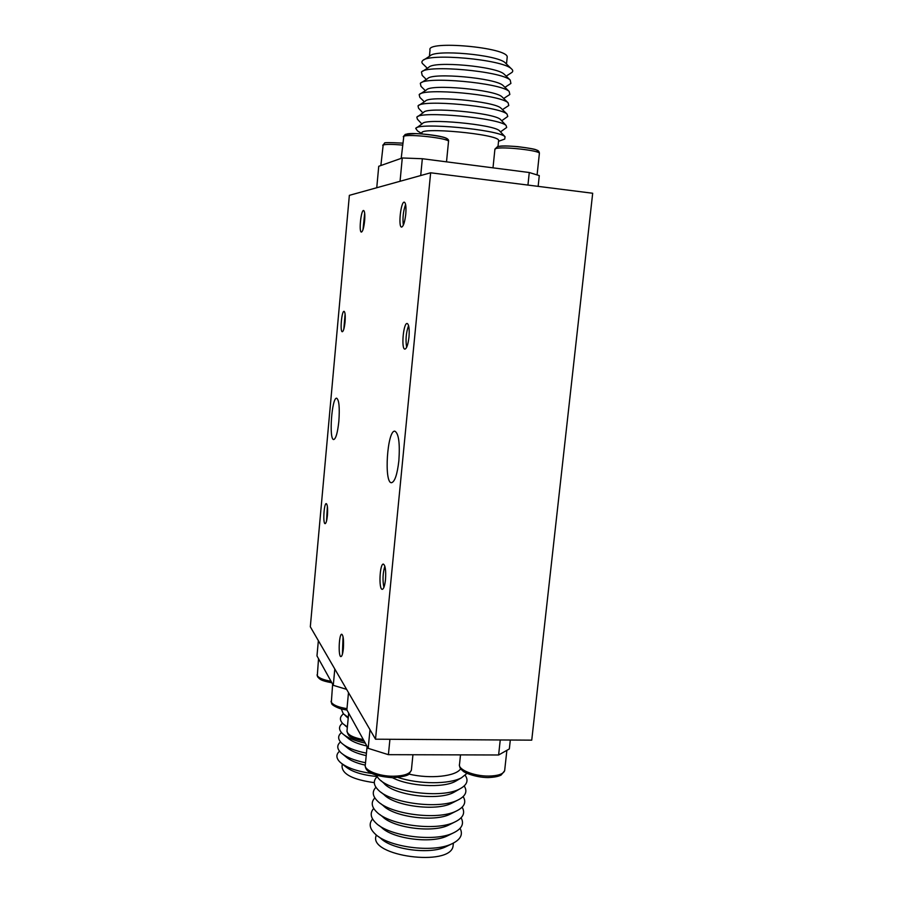 <?xml version="1.0" encoding="UTF-8"?>
<svg xmlns="http://www.w3.org/2000/svg" width="903" height="903" viewBox="0 0 903 903"><rect width="100%" height="100%" fill="white"/><g stroke="black" fill="none" stroke-linecap="round" stroke-linejoin="round"><path stroke-width="1.35" d="M430.641 172.789L592.684 193.253L531.743 740.155L375.513 739.196L310.316 626.795L349.359 195.341L430.641 172.789L375.513 739.196M405.763 214.18C404.804 222.138 403.415 226.45 401.598 227.093C398.02 227.263 400.853 201.211 404.318 202.159C405.819 202.983 406.305 206.99 405.763 214.18M405.605 204.45C403.235 211.189 402.49 218.097 403.336 225.163M364.62 220.953C363.841 227.793 362.769 231.507 361.403 232.082C358.717 232.285 361.008 209.722 363.616 210.489C364.744 211.189 365.083 214.677 364.62 220.953M364.677 213.21L362.995 229.678M345.048 321.987C344.382 328.026 343.467 331.277 342.305 331.74C339.844 331.977 341.673 310.666 344.066 311.343C345.172 312.099 345.499 315.644 345.048 321.987M345.104 314.131L343.806 329.2M327.405 515.523C326.875 520.625 326.107 523.334 325.136 523.661C322.743 523.988 323.963 503.027 326.288 503.614C327.496 504.563 327.879 508.536 327.405 515.523M327.383 506.391L326.547 521.008M385.491 579.681C384.802 585.765 383.73 588.982 382.274 589.343C378.549 589.738 379.723 563.37 383.38 564.093C385.367 565.413 386.066 570.606 385.491 579.681M384.847 566.17C382.793 573.157 382.477 580.234 383.91 587.39M408.991 337C408.088 344.551 406.722 348.581 404.905 349.122C401.011 349.348 403.381 322.563 407.185 323.477C408.957 324.47 409.567 328.974 408.991 337M408.585 325.554C406.068 332.654 405.424 339.912 406.655 347.328M343.366 648.602C342.824 653.648 342.023 656.323 340.95 656.605C338.094 657.023 338.952 633.646 341.763 634.245C343.343 635.498 343.874 640.283 343.366 648.602M343.05 636.728L342.418 654.19M398.866 460.756C397.252 474.549 394.792 481.875 391.496 482.721C383.741 483.263 387.285 429.625 394.893 431.194C398.72 433.463 400.04 443.317 398.866 460.756M338.851 421.317C337.62 432.695 335.916 438.768 333.715 439.535C328.726 440.054 331.807 396.993 336.684 398.212C339.076 399.927 339.799 407.637 338.851 421.317M507.125 57.792L507.215 56.979C507.791 47.407 425.731 40.093 430.02 50.06L429.41 56.313M400.063 181.277L402.275 157.98L378.741 166.276L376.754 187.745M402.275 157.98L422.333 158.725L420.708 175.543M422.333 158.725L529.271 172.518L527.95 185.081M529.271 172.518L539.283 175.6L538.143 186.368M498.58 140.924L498.637 140.394C498.874 134.107 417.457 126.555 422.006 133.26L421.938 133.937M503.287 139.593L504.732 139.073L505.037 136.714C498.524 129.581 417.829 122.108 415.719 128.418L417.558 130.969L421.972 133.633M499.946 131.307L499.382 130.698C493.569 124.388 424.636 118.022 422.536 123.587L416.565 127.82M505.815 128.091L506.685 127.47L506.109 125.472C499.224 117.932 419.432 110.595 416.836 117.221L417.412 119.219L421.915 124.016M501.063 120.11L500.454 119.467C494.325 112.807 426.171 106.554 423.642 112.39L417.728 116.589M506.843 117.108L507.768 116.453L507.046 114.094C499.257 106.227 421.724 99.138 418.033 105.911L418.552 108.247L422.92 112.909M501.594 108.755L500.905 108.089C494.076 101.249 428.79 95.289 425.358 101.159L419.071 105.245M507.712 106.204L508.773 105.516L508.096 102.773C499.935 94.544 423.372 87.58 419.173 94.646L419.85 97.377L424.354 101.813M502.689 97.49L501.966 96.79C494.821 89.645 430.347 83.787 426.498 89.905L420.279 93.935M508.728 95.21L509.845 94.476L509.145 91.429C500.612 82.839 425.02 75.999 420.324 83.358L421.012 86.383L425.347 90.65M503.784 86.203L503.027 85.458C495.578 78.008 431.905 72.263 427.638 78.617L421.487 82.602M509.732 84.205L510.917 83.437L510.195 80.062C501.3 71.123 426.656 64.406 421.475 72.026L422.186 75.389L426.34 79.464M504.879 74.881L504.088 74.102C496.323 66.359 433.474 60.715 428.79 67.307L422.717 71.235M510.748 73.177L511.99 72.375C513.197 71.269 512.949 70.028 511.245 68.651C501.989 59.372 428.304 52.78 422.649 60.682C421.441 61.788 421.678 63.029 423.372 64.384L427.322 68.256M505.973 63.526L505.138 62.713C497.079 54.699 435.032 49.146 429.952 55.963L423.947 59.835M342.271 763.972L342.056 766.331C342.293 774.243 353.039 779.684 374.305 782.653M346.594 689.339L333.275 685.332L334.799 669.01M333.275 685.332L316.976 655.905L318.364 640.69M341.311 708.934L343.264 713.675L348.276 717.433M343.467 713.901C339.573 716.824 339.404 720.12 342.982 723.788L347.373 726.971M342.474 723.258C338.636 726.283 338.569 729.669 342.26 733.405C346.662 737.469 354.348 740.72 365.309 743.146M344.257 735.053L347.52 737.762C351.256 741.205 357.723 743.959 366.9 746.013M341.481 732.593C337.699 735.719 337.722 739.196 341.526 743.011C346.334 747.379 354.642 750.765 366.449 753.17M343.58 744.693L346.763 747.323C350.578 750.799 357.057 753.565 366.212 755.619M340.499 741.916C336.774 745.144 336.875 748.711 340.803 752.605C345.646 756.985 353.886 760.36 365.523 762.753M342.903 754.321L346.018 756.861C349.856 760.349 356.256 763.103 365.241 765.134M339.517 751.228C335.848 754.558 336.04 758.215 340.092 762.2C346.357 767.64 356.956 771.41 371.889 773.499M342.248 763.949L345.285 766.399C351.639 771.749 362.193 775.113 376.935 776.49M376.156 834.835L376.054 835.964C368.605 856.134 450.247 867.083 453.058 846.167L453.25 844.26M510.319 740.02L509.337 748.948L498.614 754.987L500.239 739.963M498.614 754.987L388.403 754.671L389.927 739.286M388.403 754.671L368.187 748.35L369.993 729.692M368.187 748.35L346.865 709.86L348.49 692.612M408.788 774.052C430.189 779.233 456.421 776.343 460.632 768.69M398.099 777.483C418.811 784.368 449.322 784.436 461.444 777.81L466.964 773.363M392.568 777.754C408.924 786.4 442.978 788.319 455.338 781.377L457.234 780.26M376.201 775.237L378.346 778.239C389.43 792.123 442.301 799.02 460.022 788.782C466.998 785 468.747 780.542 465.237 775.384L465.203 775.327M380.998 780.632L383.854 783.217C393.527 795.238 438.632 801.119 453.961 792.281L455.891 791.163M377.093 776.704C373.041 780.723 373.424 785.147 378.255 789.978C390.514 803.207 439.095 809.562 457.471 800.261C465.564 796.344 467.799 791.581 464.187 785.982M381.269 792.439L384.125 794.753C394.645 806.029 435.506 811.379 451.184 803.467L453.227 802.428M375.953 787.303C371.946 791.468 372.454 796.028 377.443 800.984C389.927 814.213 437.47 820.477 455.981 811.221C464.289 807.237 466.682 802.361 463.16 796.604M380.547 803.478L383.278 805.679C393.979 816.967 433.971 822.227 449.75 814.371L451.827 813.321M374.824 797.891C370.862 802.203 371.472 806.898 376.653 811.966C389.34 825.207 435.856 831.37 454.48 822.17C463.013 818.118 465.576 813.129 462.144 807.214M379.836 814.517L382.443 816.594C393.324 827.882 432.447 833.063 448.317 825.252L450.416 824.202M373.695 808.456C369.779 812.914 370.501 817.746 375.862 822.949C388.753 836.178 434.241 842.228 452.979 833.108C461.738 828.977 464.458 823.875 461.106 817.802M379.136 825.534L381.619 827.498C392.658 838.763 430.923 843.853 446.872 836.11L449.005 835.061M372.578 818.998C368.706 823.615 369.541 828.593 375.095 833.909C388.166 847.116 432.639 853.064 451.455 844.023C460.462 839.824 463.341 834.598 460.079 828.367M378.447 836.55L380.795 838.39C391.992 849.633 429.41 854.633 445.427 846.958L447.583 845.908M401.203 158.352L403.81 136.297C408.359 133.678 448.735 138.272 448.531 141.365L448.498 141.681M406.237 134.265C411.824 131.409 455.801 137.583 445.281 139.717M380.863 165.531L383.177 144.999C385.908 144.164 392.331 144.187 402.456 145.09M493.004 167.845L494.889 149.39L495.882 148.566C501.854 146.309 539.667 150.44 539.396 153.307L539.362 153.6M498.253 146.568C505.33 144.085 546.541 149.706 536.111 151.704M346.978 708.652C338.467 707.275 333.252 705.141 331.345 702.252L332.631 684.169M331.017 681.257C323.477 679.97 318.906 678.097 317.303 675.658L318.533 658.705M363.345 739.602C352.272 737.458 346.831 734.399 347.045 730.437L348.682 713.133M504.754 769.785L504.642 770.744C503.276 774.085 497.971 775.869 488.726 776.072C473.872 776.298 457.426 769.469 459.537 764.186L460.507 754.874M411.486 769.142L411.384 770.191C409.793 773.961 403.833 775.97 393.505 776.23C378.65 776.433 363.311 770.033 365.331 764.694L367.103 746.386M446.511 161.84L448.531 141.365C449.084 139.288 446.534 137.696 440.89 136.59C438.993 135.992 426.43 133.96 415.741 133.599L405.334 134.344L403.257 136.68M402.648 143.137C389.633 142.437 383.628 142.448 384.61 143.182L382.737 145.315M537.104 174.787L539.396 153.307C539.26 151.546 538.312 150.451 536.551 150.022C535.592 149.243 529.372 148.115 517.904 146.658C508.276 145.857 501.492 145.834 497.553 146.602L494.923 149.097M498.637 140.394L498.004 146.489M498.535 141.286L504.732 139.073M499.382 130.698L505.037 136.714M500.488 131.883L506.685 127.47M500.454 119.467L506.109 125.472M501.696 120.776L507.768 116.453M500.905 108.089L507.046 114.094M502.474 109.624L508.773 105.516M501.966 96.79L508.096 102.773M503.705 98.483L509.845 94.476M503.027 85.458L509.145 91.429M504.946 87.331L510.917 83.437M504.088 74.102L510.195 80.062M506.188 76.145L511.99 72.375M505.138 62.713L511.245 68.651M507.215 56.979L506.493 64.034M331.04 701.259L331.661 703.471C331.401 705.108 339.156 708.629 341.842 709.069L347 710.097M317.055 674.846L317.596 676.81C319.696 678.853 319.718 680.569 331.852 682.758M348.197 718.212L344.98 715.266M347.328 727.4L344.935 725.402M346.955 731.306C348.784 736.363 348.344 737.503 364.248 741.25M459.435 765.157C459.729 767.426 460.372 768.904 461.377 769.604L463.058 771.094C464.142 772.562 475.734 777.539 488.083 777.573C494.257 777.314 498.614 776.456 501.165 775.011L504.642 770.744L506.82 750.833M365.23 765.767C365.568 768.397 365.76 775.632 392.963 777.754C403.269 776.761 408.675 775.417 409.183 773.724L411.384 770.191L412.942 754.739M455.338 781.377L461.444 777.81M453.961 792.281L460.022 788.782M451.184 803.467L457.471 800.261M449.75 814.371L455.981 811.221M448.317 825.252L454.48 822.17M446.872 836.11L452.979 833.108M445.427 846.958L451.455 844.023M453.058 846.167L453.374 843.12"/></g></svg>

